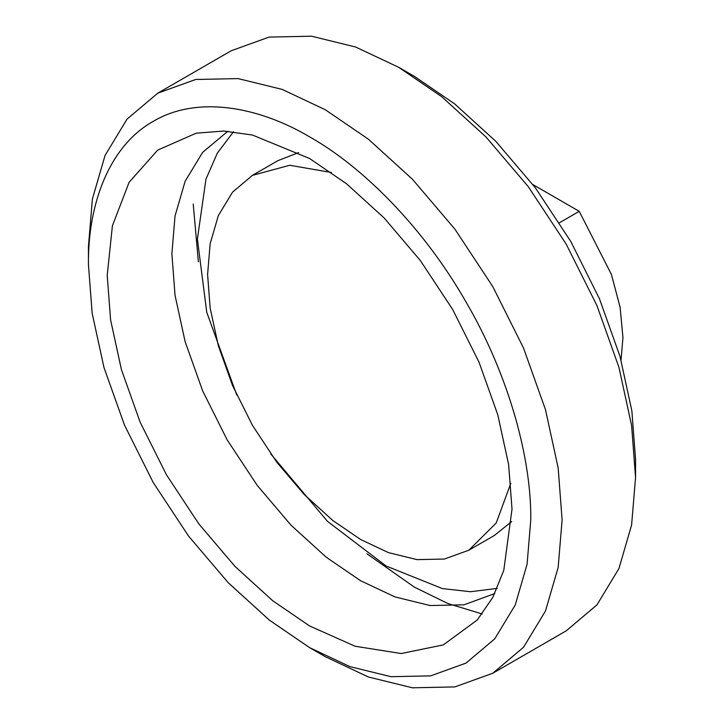 <?xml version="1.0" encoding="UTF-8"?>
<svg xmlns="http://www.w3.org/2000/svg" width="724" height="724" viewBox="0 0 724 724"><rect width="100%" height="100%" fill="white"/><g stroke="black" fill="none" stroke-linecap="round" stroke-linejoin="round"><path stroke-width="1.09" d="M532.927 184.602L579.236 211.336L559.462 222.757M621.029 360.054L622.957 337.556L620.115 307.302L611.418 274.441L579.236 211.336M530.773 519.932C531.488 460.455 509.995 377.267 466.003 301.953C422.771 226.196 361.475 165.986 309.61 136.863C257.753 106.102 196.457 95.541 153.226 121.379C109.234 145.895 87.74 204.258 88.446 264.559L92.138 313.157L103.975 367.521L124.501 425.115L153.226 482.537L188.593 536.122L228.205 582.693L269.364 620.124L309.61 647.627L349.855 666.596L391.023 676.696L430.635 675.872L466.003 663.112L494.727 638.867L515.253 604.974L527.081 564.268L530.773 519.932M512.013 509.099L508.637 464.618L497.804 414.87L479.026 362.163L452.735 309.61L420.373 260.577L384.118 217.951L346.443 183.697L309.61 158.529L252.468 135.044L223.689 131.035L196.195 133.189L157.669 150.121L129.107 182.312L112.401 225.816L107.215 275.392L110.591 319.872L121.424 369.62L140.203 422.327L166.493 474.872L198.856 523.914L235.11 566.53L272.785 600.793L309.61 625.961L355.131 646.251L401.168 653.537L443.323 644.894L477.252 619.997L492.863 597.273L503.777 570.331L512.013 509.099M227.861 131.243L202.657 152.33L185.136 181.262L175.036 215.987L171.887 253.825L175.036 295.302L185.136 341.701L202.648 390.851L227.164 439.848L257.346 485.578L291.148 525.316L326.28 557.263L360.624 580.729L394.969 596.92L430.092 605.536L463.903 604.83L494.764 593.553M233.508 131.741L217.309 153.162L205.96 179.145L197.39 239.101L206.738 312.243L236.766 395.069M270.74 453.912L327.456 521.334L386.127 566.005L442.337 588.567L470.51 591.725L497.162 588.404M298.695 152.565L277.926 160.647L252.414 175.371L232.54 192.15L218.34 215.607L210.15 243.762L207.598 274.441L210.15 308.071L218.34 345.692L232.54 385.539L252.414 425.269L276.885 462.346L304.297 494.573L332.778 520.475L360.624 539.498L388.471 552.629L416.952 559.616L444.364 559.046L468.835 550.213L496.212 523L510.836 483.261M468.835 550.213L494.338 535.489L511.714 521.542M331.402 172.475L289.672 165.271L252.414 175.371M309.61 647.627L325.275 656.668L368.371 676.985L412.454 687.8L454.88 686.913L492.745 673.257L566.186 630.857L596.947 604.893L618.92 568.593L631.6 525.009L635.554 477.532L635.554 459.441L631.862 410.843L620.025 356.479L599.499 298.885L570.774 241.463L535.407 187.878L495.795 141.307L454.636 103.876L414.39 76.373L398.725 67.332L355.629 47.015L311.546 36.2L269.12 37.087L231.255 50.743L157.814 93.143L127.053 119.107L105.08 155.407L92.4 198.991L88.446 246.468L88.446 264.559M193.227 204.068L198.367 261.807M366.95 553.806L414.39 587.137L447.839 603.508L482.193 613.988M635.554 477.532L631.6 425.486L618.92 367.276L596.947 305.6L566.186 244.115L528.321 186.729L485.894 136.863L441.821 96.781L398.725 67.332M492.745 673.257L523.506 647.292L545.48 610.993L558.159 567.408L562.114 519.932L558.159 467.885L545.48 409.666L523.506 348L492.745 286.514L454.88 229.128L412.454 179.262L368.371 139.171L325.284 109.731L282.188 89.414L238.106 78.599L195.688 79.486L157.814 93.143"/></g></svg>
